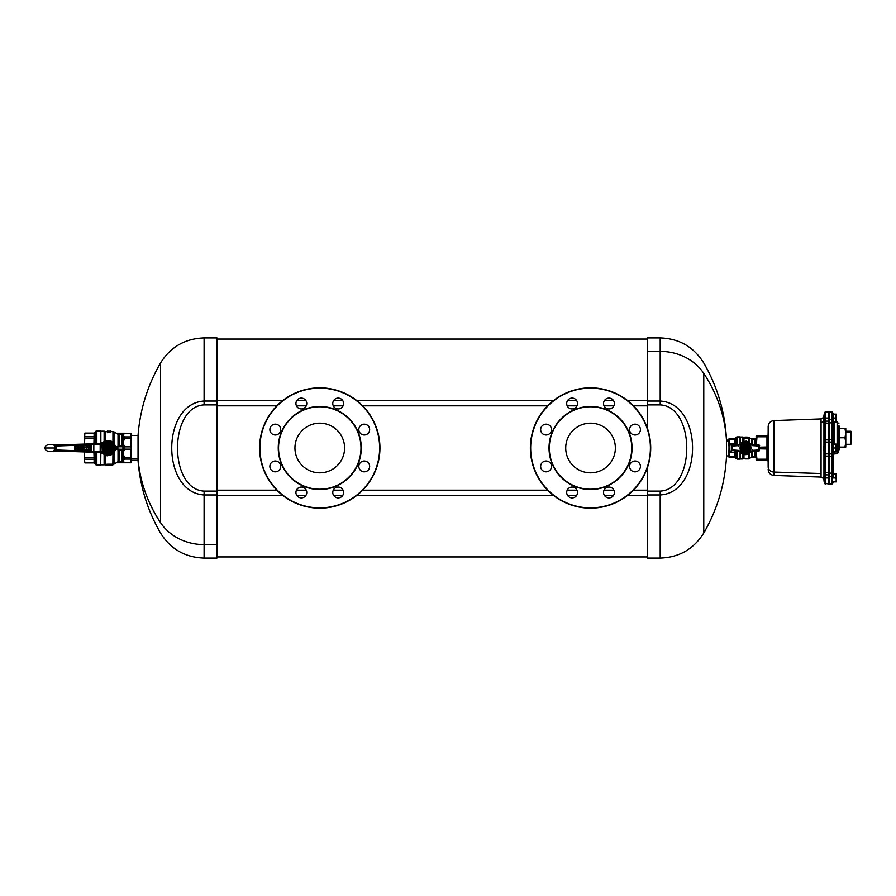 <?xml version="1.0" encoding="UTF-8"?>
<svg xmlns="http://www.w3.org/2000/svg" width="896" height="896" viewBox="0 0 896 896"><rect width="100%" height="100%" fill="white"/><g stroke="black" fill="none" stroke-linecap="round" stroke-linejoin="round"><path stroke-width="1.34" d="M745.125 451.304L747.354 451.226L748.362 449.658L747.578 451.013L748.362 449.658L748.126 445.939M749.134 448.302L748.362 449.658L749.134 448.302L748.362 446.342L749.134 447.698M747.578 444.987L748.362 446.342L745.494 444.696L747.578 444.987L743.837 445.133L742.627 446.342L743.624 444.774L742.627 446.342L742.627 449.658L741.843 447.698L742.627 446.342L741.843 448.302L745.494 451.304L743.411 451.013L742.627 449.658L743.926 451.304L747.141 450.867A3.304 3.304 0 0 1 742.627 446.342A3.304 3.304 0 0 1 745.494 444.696L743.926 444.696L745.494 444.696A3.304 3.304 0 0 1 748.362 446.342L747.051 444.696M747.051 451.304L745.494 451.304M746.57 449.87L746.39 449.568A1.803 1.803 0 0 1 744.408 449.445L746.57 449.445A1.803 1.803 0 0 1 746.39 449.568L746.57 449.87A2.162 2.162 0 0 0 747.365 446.914A2.162 2.162 0 0 0 744.408 446.13A2.162 2.162 0 0 0 743.613 449.086A2.162 2.162 0 0 0 746.57 449.87C743.434 450.027 742.706 448.773 744.408 446.13L744.408 446.13C747.555 445.973 748.272 447.227 746.57 449.87M744.408 446.555A1.803 1.803 0 0 1 746.57 446.555L744.408 446.555M741.843 447.698L741.843 448.302M748.362 446.342A3.304 3.304 0 0 1 747.141 450.867L747.354 451.226M745.494 447.093L745.494 448.907A0.907 0.907 0 0 0 746.39 448A0.907 0.907 0 0 0 745.494 447.093A0.907 0.907 0 0 0 744.587 448A0.907 0.907 0 0 0 745.494 448.907L745.494 447.093A0.907 0.907 0 0 1 746.39 448A0.907 0.907 0 0 1 745.494 448.907A0.907 0.907 0 0 1 744.587 448A0.907 0.907 0 0 1 745.494 447.093M746.234 449.366A1.557 1.557 0 0 0 746.234 446.634L744.744 446.634A1.557 1.557 0 0 0 744.744 449.366L746.446 449.445L744.744 449.366A1.557 1.557 0 0 1 744.744 446.634L746.234 446.634A1.557 1.557 0 0 1 746.234 449.366M729.075 457.083L728.93 450.106L728.93 452.939L729.075 451.013L731.752 451.013L729.075 451.013L728.93 443.061L728.93 445.894L729.075 444.987L731.752 444.987L729.075 444.987L728.93 438.917L728.93 440.082L728.93 438.917L734.798 438.917L729.075 438.917L734.798 439.443L734.798 443.71L729.075 443.71L734.798 443.71L734.798 444.987L734.832 439.051L729.075 439.443L728.93 457.083L734.798 457.083L728.93 457.083L734.798 457.083L729.075 456.557L734.798 456.557L734.798 452.29L729.075 452.29L734.798 452.29L734.798 451.013L735.672 452.816L735.739 457.654L735.672 450.946L735.672 452.816L734.798 452.29L734.798 456.557L735.672 456.994L734.798 457.083L735.672 457.766L734.798 456.557M737.061 458.909L735.739 458.45L735.739 451.315L735.739 458.45L734.675 457.083M735.672 439.006L735.672 445.054L735.672 438.234L734.832 439.051M735.739 444.685L735.739 437.55L735.739 444.685M736.31 458.069L735.739 457.654L736.31 458.069L736.31 451.36L736.31 458.069L737.061 458.08L736.31 458.069M736.31 444.64L736.31 437.102L736.31 444.64M734.798 443.71L735.672 443.184L734.798 443.71M729.075 439.443L728.93 443.061M729.142 439.051L734.798 438.917M746.01 438.122L745.069 438.301L746.01 438.144M745.024 437.73L747.23 437.942L745.024 437.73L744.789 438.301L746.01 438.659L747.23 438.301L745.024 437.73M744.789 438.301L747.23 438.301L744.789 438.301M748.821 453.723L748.821 458.528L748.821 453.723M748.698 458.528L749.571 458.326L749.571 453.208L749.571 458.326L750.904 457.666M744.285 458.45L745.763 458.427L743.971 458.528L743.971 454.44L743.669 458.606L743.669 454.362L743.165 458.898L743.165 454.194L742.862 458.976L742.862 454.07L742.862 458.976L740.197 458.976L740.197 452.099L740.197 458.976L737.061 459.099L737.061 451.405L737.061 459.099L740.074 459.099L740.074 452.021L740.074 459.099M740.074 436.901L740.074 443.979L740.074 436.901L737.061 436.901L737.061 444.595L737.061 436.901L740.197 437.024L740.197 443.901L740.197 437.024L742.862 437.024L742.862 441.93L742.862 437.024L743.165 441.806L743.165 437.102L743.669 441.638L743.669 437.394L743.971 441.56L743.971 437.472L744.822 437.472M749.571 442.792L749.571 437.674L749.571 442.792M752.438 438.883L755.037 439.118L754.634 438.312L755.35 439.544L754.634 438.312L755.037 444.674L754.914 438.827L751.688 438.984L754.611 439.197L754.611 444.64L754.914 438.827L752.438 439.197L748.821 437.472L748.821 442.277L748.821 437.472L747.23 437.472M747.23 437.114L744.822 437.114M746.558 437.45L744.822 437.203L747.23 437.349L744.822 437.842L744.822 437.203L746.514 437.618M748.798 458.808L745.763 458.494M744.957 458.45L748.63 458.427M748.63 458.494L744.957 458.886L748.698 458.886M748.798 458.528L745.338 458.886L748.63 458.886M744.341 454.63L746.648 454.518L744.341 454.63M755.037 456.882L755.037 451.326L755.037 456.882L754.611 451.36L754.611 456.803L752.438 456.803L755.037 456.882L754.634 457.688L755.037 456.882M754.634 457.688L755.35 456.456L754.634 457.688L750.848 457.688M755.35 456.456L755.35 451.304L755.35 456.456M755.35 444.696L755.35 439.544L755.35 444.696M756.134 440.149L755.35 440.149L756.134 440.149M755.35 455.851L756.134 455.851L755.35 455.851M752.438 439.197L752.438 444.483L752.438 439.197L751.688 438.984L752.438 439.197M752.438 451.517L751.99 457.206C750.624 457.778 750.624 457.778 751.99 457.206C750.568 457.8 750.568 457.8 751.99 457.206C750.568 457.8 750.568 457.8 751.99 457.206C750.568 457.8 750.568 457.8 751.99 457.206L752.438 451.517M744.341 441.482L746.346 441.078L744.341 441.482M750.915 438.346L751.99 438.794M751.688 438.984C750.266 438.054 750.266 438.054 751.688 438.984L751.688 444.36L751.688 438.984C750.142 437.976 750.142 437.976 751.688 438.984C750.142 437.976 750.142 437.976 751.688 438.984C750.142 437.976 750.142 437.976 751.688 438.984M751.688 451.64L751.688 457.016L752.438 456.803L751.688 457.016C750.266 457.946 750.266 457.946 751.688 457.016C750.266 457.946 750.266 457.946 751.688 457.016C750.266 457.946 750.266 457.946 751.688 457.016L751.688 451.64M745.763 458.83L748.63 458.83M751.688 457.016C750.142 458.024 750.142 458.024 751.688 457.016M746.01 438.01L747.23 438.301M744.285 458.528L745.125 458.427M740.387 448L740.096 448A5.398 5.398 0 0 0 745.494 453.398A5.398 5.398 0 0 0 750.893 448L750.59 448A5.096 5.096 0 0 1 745.494 453.096A5.096 5.096 0 0 1 740.387 448A5.096 5.096 0 0 0 745.494 453.096A5.096 5.096 0 0 0 750.59 448L750.467 448A4.973 4.973 0 0 1 745.494 452.973A4.973 4.973 0 0 1 740.522 448L740.824 448A4.67 4.67 0 0 0 745.494 452.67A4.67 4.67 0 0 0 750.165 448A4.67 4.67 0 0 0 745.494 443.33A4.67 4.67 0 0 0 740.824 448A4.67 4.67 0 0 1 745.494 443.33A4.67 4.67 0 0 1 750.165 448L750.467 448A4.973 4.973 0 0 0 745.494 443.027A4.973 4.973 0 0 0 740.522 448A4.973 4.973 0 0 0 745.494 452.973A4.973 4.973 0 0 0 750.467 448L750.165 448A4.67 4.67 0 0 1 745.494 452.67A4.67 4.67 0 0 1 740.824 448L740.522 448A4.973 4.973 0 0 1 745.494 443.027A4.973 4.973 0 0 1 750.467 448L750.59 448A5.096 5.096 0 0 0 745.494 442.904A5.096 5.096 0 0 0 740.387 448A5.096 5.096 0 0 1 745.494 442.904A5.096 5.096 0 0 1 750.59 448L750.893 448C751.229 454.966 739.76 454.966 740.096 448C739.76 441.034 751.229 441.034 750.893 448A5.398 5.398 0 0 0 745.494 442.602A5.398 5.398 0 0 0 740.096 448L740.387 448M750.355 443.52L752.371 444.483L759.069 444.954L759.629 445.547L758.677 445.458A0.605 0.605 38.3 0 1 759.237 446.051L759.237 449.949A0.605 0.605 141.7 0 1 758.677 450.542L759.069 451.046L752.371 451.517L750.355 452.48L752.674 450.968L759.069 451.046L752.674 450.968L750.355 452.48A6.619 6.619 0 0 1 744.498 454.541L744.498 454.541A6.619 6.619 0 0 1 740.622 452.48L740.622 452.48A6.619 6.619 0 0 0 750.355 452.48L750.534 452.077A6.485 6.485 0 0 1 740.443 452.077L738.315 450.968L732.301 450.542A0.605 0.605 -141.7 0 1 731.752 449.949L732.301 450.542L732.346 449.949L731.349 450.453L731.349 445.547L731.349 450.453L731.752 446.051L732.346 446.051L732.346 449.949L738.36 450.363L740.914 451.707A5.891 5.891 0 0 0 750.064 451.707L752.629 450.363L758.632 449.949L758.632 446.051L752.629 445.637L750.064 444.293A5.891 5.891 0 0 0 740.914 444.293L738.36 445.637L732.346 446.051L732.301 445.458L738.618 444.483L731.909 444.954L738.315 445.032L740.443 443.923A6.485 6.485 0 0 1 750.534 443.923L750.355 443.52A6.619 6.619 0 0 0 740.622 443.52L738.618 444.483L740.622 443.52A6.619 6.619 0 0 1 750.355 443.52L752.674 445.032L759.069 444.954L752.674 445.032L750.837 443.934M744.498 446.499L746.491 446.499L744.498 446.499M746.491 449.501L744.498 449.501L746.491 449.501M738.214 445.603L738.808 446.197L738.214 445.603M740.286 444.102L731.752 446.051A0.605 0.605 -38.3 0 1 732.301 445.458L732.346 446.051L738.36 445.637L740.914 444.293A5.891 5.891 0 0 1 750.064 444.293L750.534 443.923A6.485 6.485 0 0 0 740.443 443.923M752.517 445.021L750.534 443.923L750.064 444.293L752.629 445.637L752.674 445.032L752.629 445.637L759.237 446.051L758.677 445.458L758.632 446.051L758.677 445.458L752.674 445.032M758.677 450.542L759.237 446.051L758.632 446.051L758.632 449.949L752.629 450.363L752.674 450.968L758.677 450.542M750.702 451.898L752.629 450.363L750.064 451.707A5.891 5.891 0 0 1 740.914 451.707L740.443 452.077A6.485 6.485 0 0 0 750.534 452.077M739.715 451.808L738.618 451.517L739.715 451.808M738.461 450.979L740.443 452.077L740.914 451.707L738.36 450.363L738.315 450.968L738.36 450.363L732.346 449.949L732.301 450.542L738.315 450.968M739.704 444.192L740.622 443.52M731.349 445.547L731.909 444.954L731.349 445.547M751.274 451.808L750.355 452.48M752.17 449.803L752.774 450.397M732.346 449.949L732.346 446.051L731.752 446.051L731.752 449.949L732.346 449.949M106.691 455.414L106.389 455.347A7.526 7.526 0 0 1 102.894 453.544L103.51 452.883L102.301 452.054L101.909 443.128L93.139 443.8A0.907 0.638 88 0 1 93.822 444.707L93.139 443.8A0.907 0.638 88 0 1 93.15 443.8L91.65 443.856L91.65 452.144L93.139 452.2L93.822 451.293L55.698 449.971L53.738 450.957L55.451 448L44.8 448L56.448 448L55.698 449.971L91.694 451.237L91.694 444.763L55.698 446.029L56.448 448L54.51 445.166L55.698 446.029L54.891 446.69L55.698 446.029L93.822 444.707L93.822 451.293L100.184 451.517L100.184 444.483L93.822 444.707L102.301 443.946L102.301 452.054L103.51 452.883A6.619 6.619 0 0 0 114.598 448A6.619 6.619 0 0 0 103.51 443.117L102.301 443.946L103.51 443.117L102.894 442.456L101.909 443.128L102.301 443.946L101.909 443.128L101.069 443.442L101.517 444.315L100.24 443.554L100.744 444.45L100.24 443.554L100.744 444.45L100.24 443.554L102.894 442.456L103.51 443.117A6.619 6.619 0 0 1 114.598 448L115.506 448A7.526 7.526 0 0 1 102.894 453.544A7.526 7.526 0 0 0 106.389 455.347L106.691 455.414A7.526 7.526 0 0 0 111.014 441.112A7.526 7.526 0 0 0 102.894 442.456A7.526 7.526 0 0 1 115.506 448L114.598 448A6.619 6.619 0 0 1 103.51 452.883L102.894 453.544A7.526 7.526 0 0 0 115.506 448M89.925 450.498L75.488 450.498L74.794 449.803L74.794 446.197L75.488 445.502L89.925 445.502L90.619 446.197L90.619 449.803L89.925 450.498L90.619 449.803L89.925 445.682L74.984 446.197L75.488 450.318L90.44 449.803L89.925 450.408L75.488 450.408L89.925 450.408L90.53 449.803L89.925 445.592L75.488 445.592L89.925 445.592L90.53 446.197L89.925 450.408L74.883 449.803L74.883 446.197L75.488 450.408L89.925 450.498L75.488 450.408L74.883 449.803L75.488 445.592L74.883 446.197L75.488 450.498L89.925 450.498M93.162 452.2L99.512 452.424L100.744 451.55L100.24 452.446L102.894 453.544L101.909 452.872L102.301 452.054L101.909 452.872L101.069 452.558L101.517 451.685L100.24 452.446L100.744 451.55L100.24 452.446L101.517 451.685L93.822 451.293L93.15 452.2L91.65 452.144L91.694 451.237L93.822 451.293L93.822 444.707L91.694 444.763L91.65 443.856L91.347 444.774L91.314 443.878L53.894 445.032L55.306 447.317L56.246 446.947L55.451 448L53.894 445.032M90.227 450.554L90.227 449.658L90.227 450.554M90.227 446.342L90.227 445.446L90.227 446.342M55.283 445.76L54.533 446.499L55.283 445.76M113.322 448C113.658 454.899 102.301 454.899 102.637 448C102.301 441.101 113.658 441.101 113.322 448A5.342 5.342 0 0 0 107.979 442.658A5.342 5.342 0 0 0 102.637 448L102.939 448A5.04 5.04 0 0 0 107.979 453.04A5.04 5.04 0 0 0 113.019 448A5.029 5.029 0 0 1 107.979 453.029A5.029 5.029 0 0 1 102.95 448L102.95 448A5.029 5.029 0 0 1 107.979 442.971A5.029 5.029 0 0 1 113.008 448L113.019 448A5.04 5.04 0 0 0 107.979 442.96A5.04 5.04 0 0 0 102.939 448L103.074 448C106.344 454.328 109.614 454.328 112.885 448C109.614 441.672 106.344 441.672 103.074 448A4.906 4.906 0 0 1 107.979 443.094A4.906 4.906 0 0 1 112.885 448L113.008 448A5.029 5.029 0 0 0 107.979 442.971A5.029 5.029 0 0 0 102.95 448A5.029 5.029 0 0 0 107.979 453.029A5.029 5.029 0 0 0 113.008 448L112.885 448A4.906 4.906 0 0 1 107.979 452.906A4.906 4.906 0 0 1 103.074 448L102.95 448A5.04 5.04 0 0 1 107.979 442.96A5.04 5.04 0 0 1 113.019 448L113.019 448A5.04 5.04 0 0 1 107.979 453.04A5.04 5.04 0 0 1 102.939 448L102.637 448A5.342 5.342 0 0 0 107.979 453.342A5.342 5.342 0 0 0 113.322 448M106.478 446.197L109.48 446.197M109.48 449.803L106.478 449.803M100.251 443.554L99.512 443.576A0.907 0.638 -92 0 0 99.501 443.576L100.184 444.483A0.907 0.638 -92 0 0 99.512 443.576L93.162 443.8M100.162 452.413L99.758 451.808M102.301 452.054L101.528 451.696L102.301 452.054L101.909 452.872L102.894 453.544M89.925 445.682L75.488 445.592L89.925 445.682M74.883 446.197L75.488 445.592L74.794 446.197L74.794 449.803L74.883 446.197M102.301 443.946L100.184 444.483L100.184 451.517L99.501 452.424L100.24 452.446L93.15 452.2M54.555 445.178L53.928 445.043L54.555 445.178M90.619 449.803L90.53 446.197L90.619 449.803M89.925 445.502L90.619 446.197L89.925 445.502L75.488 445.592L89.925 445.502M54.522 445.166L93.15 443.8M53.738 450.957L91.65 452.144L91.347 451.226L91.314 452.122L54.51 450.834L55.698 449.971L54.891 449.31L53.894 450.968L54.533 449.501L55.283 450.24L54.309 449.714M53.894 450.968L54.522 450.834M56.448 448L55.451 448L54.891 449.31L55.698 449.971L56.448 448M104.362 446.454L105.627 444.259A4.424 4.424 0 0 1 105.918 444.091L110.04 444.091A4.424 4.424 0 0 1 110.186 444.17L109.906 444.662A3.853 3.853 0 0 1 111.317 449.926A3.853 3.853 0 0 1 106.053 451.338L105.773 451.83A4.424 4.424 0 0 0 105.918 451.909L110.04 451.909A4.424 4.424 0 0 0 110.331 451.741L112.403 448.168A4.424 4.424 0 0 0 112.403 447.832L110.331 444.259A4.424 4.424 0 0 0 110.186 444.17A4.424 4.424 0 0 1 110.331 444.259L112.403 447.832A4.424 4.424 0 0 1 112.403 448.168L110.331 451.741L112.403 448.168M110.331 451.741A4.424 4.424 0 0 1 110.04 451.909L105.918 451.909A4.424 4.424 0 0 1 105.773 451.83L103.555 448.168A4.424 4.424 0 0 1 103.555 447.832A4.424 4.424 0 0 0 103.555 448.168L105.918 451.909M112.336 447.731L111.574 446.41M105.627 451.741A4.424 4.424 0 0 0 105.773 451.83L106.053 451.338A3.853 3.853 0 0 1 104.642 446.074A3.853 3.853 0 0 1 109.906 444.662L110.186 444.17A4.424 4.424 0 0 0 110.04 444.091L105.918 444.091A4.424 4.424 0 0 0 105.627 444.259L104.451 446.298M103.622 448.269L104.384 449.59M106.803 450.027A2.352 2.352 0 0 1 106.411 449.747L109.547 449.747A2.352 2.352 0 0 1 106.803 450.027L106.803 450.027M106.411 446.253A2.352 2.352 0 0 1 109.155 445.973L109.424 445.502A2.89 2.89 0 0 0 105.482 446.555A2.89 2.89 0 0 0 106.534 450.498A2.89 2.89 0 0 0 110.477 449.445A2.89 2.89 0 0 0 109.424 445.502L109.155 445.973A2.352 2.352 0 0 1 109.547 446.253L106.411 446.253M105.627 444.259L103.555 447.832M109.906 444.662A3.853 3.853 0 0 0 104.642 446.074A3.853 3.853 0 0 0 106.053 451.338A3.853 3.853 0 0 0 111.317 449.926A3.853 3.853 0 0 0 109.906 444.662M109.424 445.502A2.89 2.89 0 0 1 110.477 449.445A2.89 2.89 0 0 1 106.534 450.498A2.89 2.89 0 0 1 105.482 446.555A2.89 2.89 0 0 1 109.424 445.502M107.218 464.99L112.851 464.99L112.851 464.397L112.851 464.99L107.52 464.99M112.952 453.645L112.952 464.397A2.106 2.106 0 0 0 114.005 464.117A2.106 2.106 0 0 1 112.952 464.397L112.661 464.397M112.851 464.99L112.549 464.341M105.448 465.002L112.851 464.856L105.448 464.99L105.448 464.397L105.448 465.002L107.61 464.811L107.61 464.206L112.549 464.206L107.61 464.206L107.61 464.811L112.549 464.811L112.549 464.206L112.851 464.856L105.448 464.856M112.952 431.603A2.106 2.106 0 0 1 114.005 431.883L116.133 433.115L114.005 431.883L114.005 443.498L114.005 431.883A2.106 2.106 0 0 0 112.952 431.603L112.952 442.355L112.952 431.603L110.925 431.603L112.952 431.603M105.448 464.397L107.61 464.206L105.336 464.397L105.336 455.045L105.336 464.397A0.907 0.907 0 0 0 104.888 464.52L104.574 454.709L104.574 464.699A0.907 0.907 0 0 1 104.126 464.822L104.126 454.462L104.126 464.822L100.856 464.822L104.126 464.822A0.907 0.907 0 0 0 104.574 464.699L104.888 464.52A0.907 0.907 0 0 1 105.336 464.397L105.448 464.397M110.925 431.01L107.318 431.458L110.925 431.01M114.005 464.117L114.005 452.502L114.005 464.117L116.133 462.885L114.005 464.117M117.757 461.832L116.133 462.885L119.078 461.362L121.699 461.922L118.485 462.022L121.699 461.362L119.078 461.362L119.078 449.96L119.078 461.362L118.026 461.664L118.026 449.904L118.026 461.664L119.078 461.362L117.544 461.966M118.026 434.336L116.133 433.115L119.078 434.638L118.026 434.336L118.026 446.096L118.026 434.336L119.078 434.638L119.078 446.04L119.078 434.638L121.699 434.638L118.026 434.336M124.802 433.294L116.581 433.238L124.835 433.238L122.595 434.683L122.595 436.173L123.502 435.848L122.595 436.173L123.794 437.427L122.595 436.173L122.595 440.989L123.794 437.427L124.69 436.912L123.502 435.848L124.69 436.912L131.107 436.912L124.69 436.912L124.69 438.536L131.107 438.536L124.69 438.536L123.502 441.101L123.502 444.282L124.69 446.846L131.107 446.846L131.163 433.238L131.432 449.926L131.432 446.074L131.275 449.142L131.107 446.846L124.69 446.846L124.835 448L122.147 446.779L118.485 446.79L116.581 448.011L118.485 449.21L122.147 449.221L124.835 448L124.69 449.154L131.107 449.154L131.107 457.464L124.69 457.464L131.107 457.464L131.107 459.088L124.69 459.088L131.107 459.088L131.107 462.538L131.107 449.154L124.69 449.154L123.502 451.718L123.502 454.899L122.595 455.011L123.939 458.27L122.595 459.827L123.939 458.27L122.595 455.011L122.595 461.317L124.835 462.762L123.502 461.474L123.502 460.152L123.502 461.474L124.835 462.762L131.096 462.762L124.69 462.538L121.699 461.362L121.699 449.96L118.026 449.904C115.483 448.638 115.483 447.362 118.026 446.096L121.699 446.04L121.699 434.638L123.502 434.526L124.802 433.294L123.502 434.526L123.502 435.848L123.502 434.526L124.835 433.238L122.718 433.787L124.499 433.306M105.336 440.955L105.336 431.603A0.907 0.907 0 0 1 104.888 431.48L104.888 441.146L104.574 431.301A0.907 0.907 0 0 0 104.126 431.178L100.856 431.178L100.856 443.486L100.856 431.178L104.126 431.178L104.126 441.538L104.126 431.178A0.907 0.907 0 0 1 104.574 431.301L104.574 441.291L104.888 431.48A0.907 0.907 0 0 0 105.336 431.603L105.336 440.955M107.934 432.074L107.318 432.678L107.934 432.678L107.318 431.458L109.648 431.805L107.318 431.122L107.934 432.074M110.219 431.816L110.925 431.704L110.264 432.622L107.934 431.637L110.544 431.973L110.925 431.155L110.118 431.827M109.861 431.178L108.013 431.166M107.979 431.144L109.603 431.805L110.286 431.122M122.774 433.765L131.096 433.238L124.69 433.462L131.107 433.462L131.107 436.912L131.107 433.462M116.67 462.728L118.485 462.022L116.581 462.762L124.835 462.762L122.595 461.317L123.178 461.978L122.595 459.827L123.502 460.152L124.69 459.088L123.502 460.152L122.595 459.827L122.595 455.011L123.502 454.899L124.835 458.438L123.502 454.899L123.502 451.718L124.835 448L124.69 449.154L122.595 449.926L122.595 451.416L123.178 449.714L122.595 451.416L123.502 451.718L122.595 451.416L122.595 455.011L122.595 449.926L124.219 448.851L122.718 449.086L123.178 449.714L122.147 449.221L122.595 449.926L122.147 449.221L121.699 449.96L122.595 449.926L121.699 449.96L121.699 449.254L119.078 449.254L119.078 449.96L121.699 449.96L121.699 461.922L124.219 462.56L122.595 461.619L122.718 462.213L119.078 461.922L121.699 461.922M131.432 433.709L124.835 433.238L123.502 434.526L123.502 435.848L123.502 434.526L121.699 434.638L121.699 446.04L119.078 446.04L119.078 446.746L122.595 446.074L122.718 446.914L123.178 446.286L121.699 446.04L121.699 446.746L122.595 446.074L122.595 440.989L122.595 444.584L123.502 444.282L122.595 444.584L123.178 446.286L122.595 444.584L122.595 446.074L124.69 446.846L124.835 448L123.502 444.282L123.502 441.101L122.595 440.989L123.502 441.101L124.69 438.536L123.794 438.166L122.595 440.989L122.64 436.24M109.413 440.586L106.534 440.642M106.534 455.358L109.435 455.381L106.534 455.381M100.856 452.514L100.71 464.89A0.605 0.605 0 0 1 100.654 464.968A0.605 0.605 0 0 0 100.71 464.89L100.856 452.514M131.163 462.762L131.432 462.157L131.163 462.762L124.219 462.56M131.275 457.464L131.432 462.291L131.275 457.464M100.71 431.11A0.605 0.605 0 0 0 100.654 431.032L100.654 443.52L100.654 431.032A0.605 0.605 0 0 1 100.71 431.11L100.71 443.509L100.71 431.11M100.654 452.48L100.654 464.968L96.835 464.968L96.835 452.323L96.835 464.968L100.654 464.968L100.654 452.48M96.835 431.032L100.654 431.032L96.835 431.032L96.835 443.677L96.835 431.032M131.432 435.064L131.432 434.381M131.432 440.664L131.432 444.752L131.432 440.664M131.432 451.248L131.432 455.336L131.432 451.248M131.432 459.928L131.432 460.936L131.432 459.928M131.432 449.926L131.432 456.658L131.432 449.926M109.413 455.414L107.005 455.806L109.424 455.358M131.275 438.536L131.275 446.858L131.275 438.536M109.424 440.642L106.523 440.619M123.894 437.55L124.69 436.912L123.794 437.427L124.835 437.562L123.894 437.55M123.939 437.73L124.69 438.536L124.835 437.562L123.939 437.73M123.794 457.834L124.69 457.464L123.794 457.834M123.894 458.058L124.802 457.968L123.894 458.058M123.939 458.27L124.835 458.438L123.939 458.27M123.794 458.573L124.69 459.088L123.794 458.573M123.502 461.474L123.502 460.152M122.595 436.173L123.178 434.022M123.502 434.526L123.502 435.848M124.219 447.149L123.178 446.286L122.718 446.914L124.835 448L124.219 447.149M123.973 448.627L124.835 448L123.973 448.627M122.147 462L123.178 461.978M124.835 433.238L123.973 433.384M122.595 434.381L121.699 434.638L122.595 434.381M121.699 461.362L122.528 461.059M119.078 434.078L118.485 433.978M119.078 446.04L118.026 446.096L118.485 446.79L119.056 446.04M118.485 462.022L119.078 461.922L118.485 462.022M118.026 449.904L119.078 449.96L119.078 449.254L118.026 449.904L118.485 449.21L116.581 448.011L118.485 446.79L118.026 446.096C115.696 447.362 115.696 448.627 118.026 449.904M118.026 461.664L119.078 461.362M107.318 431.603L105.336 431.603L107.318 431.603M112.851 464.397L112.952 452.525M107.979 447.093L107.979 448.907A0.907 0.907 0 0 0 108.886 448A0.907 0.907 0 0 0 107.979 447.093A0.907 0.907 0 0 1 108.886 448A0.907 0.907 0 0 1 107.979 448.907A0.907 0.907 0 0 1 107.072 448A0.907 0.907 0 0 1 107.979 447.093A0.907 0.907 0 0 0 107.072 448A0.907 0.907 0 0 0 107.979 448.907L107.979 447.093M110.006 449.747L106.613 449.669A2.162 2.162 0 0 1 106.613 446.331L109.346 446.331A2.162 2.162 0 0 1 109.346 449.669L110.006 449.747M109.346 446.331L106.613 446.331A2.162 2.162 0 0 0 106.613 449.669L109.346 449.669A2.162 2.162 0 0 0 109.346 446.331M94.091 433.339L95.032 432.432L94.091 433.339L84.851 433.104L84.504 433.955L84.739 433.339L94.091 433.339L84.851 433.104L94.158 433.104L94.091 438.446L84.739 438.446L84.504 444.114L84.504 436.195L84.739 438.446L94.091 438.446L94.091 436.811L84.739 436.811L94.091 436.811L94.091 433.339L95.211 431.738L94.786 442.019M94.091 457.554L94.091 459.189L84.739 459.189L84.504 459.805L84.851 462.896L94.091 462.661L84.504 462.291L84.504 456.053L84.739 459.189L94.091 459.189L94.091 457.554L84.739 457.554L94.091 457.554L93.923 452.222L95.211 464.262L94.091 462.661L94.091 459.189L94.965 459.838L94.965 457.755L94.091 457.554L94.091 462.661L95.032 463.568L94.091 462.661M94.102 459.144L94.965 459.838M84.504 451.886L84.504 459.805L84.504 451.886M94.965 438.245L94.091 438.446L94.091 436.811L93.923 443.778L94.091 438.446L94.965 438.245L94.965 436.162L94.091 436.811L94.965 436.162M84.504 433.955L84.504 439.947L84.851 433.104M94.786 453.981L94.965 457.755M95.211 464.262L95.211 452.267L95.211 464.262A0.605 0.605 0 0 0 95.771 464.71L96.835 464.755L95.771 464.71L95.771 452.29L95.771 464.71A0.605 0.605 0 0 1 95.211 464.262M95.211 443.733L95.211 431.738L95.211 443.733M95.771 431.29L96.835 431.245L95.771 431.29L95.771 443.71L95.771 431.29A0.605 0.605 0 0 0 95.211 431.738A0.605 0.605 0 0 1 95.771 431.29M95.021 437.45L94.987 438.01M84.504 439.947L84.504 436.195L84.504 439.947M84.504 459.805L84.504 456.053L84.504 459.805M86.733 447.373L87.08 446.499L86.957 447.294A12.085 12.085 0 0 0 86.957 448.706L86.733 447.373M87.08 449.501L86.733 448.627L87.08 449.501M88.122 449.501L88.614 448.75L88.122 449.501M89.398 449.366L88.928 448.795L89.398 449.366M88.099 447.25L87.998 446.499L88.099 447.25M88.76 447.25L88.659 446.499L88.76 447.25M89.555 447.104L88.984 446.634L89.555 447.104M83.821 447.16L83.373 448.426L84.616 448.84L85.064 447.574L83.821 447.16M83.653 447.798L84.56 447.474L84.75 448.325L83.653 447.798M80.315 447.093L80.707 448.907L80.315 447.093M78.445 447.16L77.997 448.426L79.24 448.84L79.688 447.574L78.445 447.16M78.277 447.798L79.184 447.474L79.374 448.325L78.277 447.798M77.358 448.907L77.358 447.093L76.989 448.235L75.79 447.093L75.79 448.907L76.16 447.765L77.358 448.907M76.149 447.093L76.989 448.235L76.149 447.093M82.768 447.093L82.768 448.907L82.768 447.093L82.398 447.787L81.178 447.093L81.491 448.806L82.768 448.907L82.768 447.093M81.939 448.045L82.454 448.65L81.603 448.515L81.939 448.045M602.437 426.216A24.819 24.819 0 0 1 612.326 459.894A24.819 24.819 0 0 1 578.637 469.784A24.819 24.819 0 0 1 568.758 436.106A24.819 24.819 0 0 1 602.437 426.216A24.819 24.819 0 0 0 568.758 436.106A24.819 24.819 0 0 0 578.637 469.784A24.819 24.819 0 0 0 612.326 459.894A24.819 24.819 0 0 0 578.637 426.216A24.819 24.819 0 0 0 568.758 459.894A24.819 24.819 0 0 0 602.437 469.784A24.819 24.819 0 0 1 578.637 469.784M571.547 497.862A5.421 5.421 0 0 1 566.731 491.904A5.421 5.421 0 0 1 572.69 487.088A5.421 5.421 0 0 1 577.506 493.046A5.421 5.421 0 0 1 571.547 497.862A5.421 5.421 0 0 0 577.506 493.046A5.421 5.421 0 0 0 572.69 487.088A5.421 5.421 0 0 0 566.731 491.904A5.421 5.421 0 0 0 571.547 497.862M571.547 398.138A5.421 5.421 0 0 1 577.506 402.954A5.421 5.421 0 0 1 572.69 408.912A5.421 5.421 0 0 1 566.731 404.096A5.421 5.421 0 0 1 571.547 398.138A5.421 5.421 0 0 0 566.731 404.096A5.421 5.421 0 0 0 572.69 408.912A5.421 5.421 0 0 0 577.506 402.954A5.421 5.421 0 0 0 571.547 398.138M609.538 398.138A5.421 5.421 0 0 1 614.342 404.096A5.421 5.421 0 0 1 608.384 408.912A5.421 5.421 0 0 1 603.579 402.954A5.421 5.421 0 0 1 609.538 398.138A5.421 5.421 0 0 0 603.579 402.954A5.421 5.421 0 0 0 608.384 408.912A5.421 5.421 0 0 0 614.342 404.096A5.421 5.421 0 0 0 609.538 398.138M609.538 497.862A5.421 5.421 0 0 1 603.579 493.046A5.421 5.421 0 0 1 608.384 487.088A5.421 5.421 0 0 1 614.342 491.904A5.421 5.421 0 0 1 609.538 497.862A5.421 5.421 0 0 0 614.342 491.904A5.421 5.421 0 0 0 608.384 487.088A5.421 5.421 0 0 0 603.579 493.046A5.421 5.421 0 0 0 609.538 497.862M544.656 471.643A5.421 5.421 0 0 1 540.837 465.002A5.421 5.421 0 0 1 547.478 461.194A5.421 5.421 0 0 1 551.298 467.835A5.421 5.421 0 0 1 544.656 471.643A5.421 5.421 0 0 0 551.298 467.835A5.421 5.421 0 0 0 547.478 461.194A5.421 5.421 0 0 0 540.837 465.002A5.421 5.421 0 0 0 544.656 471.643M544.656 424.357A5.421 5.421 0 0 1 551.298 428.165A5.421 5.421 0 0 1 547.478 434.806A5.421 5.421 0 0 1 540.837 430.998A5.421 5.421 0 0 1 544.656 424.357A5.421 5.421 0 0 0 540.837 430.998A5.421 5.421 0 0 0 547.478 434.806A5.421 5.421 0 0 0 551.298 428.165A5.421 5.421 0 0 0 544.656 424.357M636.429 424.357A5.421 5.421 0 0 1 640.237 430.998A5.421 5.421 0 0 1 633.595 434.806A5.421 5.421 0 0 1 629.787 428.165A5.421 5.421 0 0 1 636.429 424.357A5.421 5.421 0 0 0 629.787 428.165A5.421 5.421 0 0 0 633.595 434.806A5.421 5.421 0 0 0 640.237 430.998A5.421 5.421 0 0 0 636.429 424.357M636.429 471.643A5.421 5.421 0 0 1 629.787 467.835A5.421 5.421 0 0 1 633.595 461.194A5.421 5.421 0 0 1 640.237 465.002A5.421 5.421 0 0 1 636.429 471.643A5.421 5.421 0 0 0 640.237 465.002A5.421 5.421 0 0 0 633.595 461.194A5.421 5.421 0 0 0 629.787 467.835A5.421 5.421 0 0 0 636.429 471.643M626.707 467.757A41.216 41.216 0 0 1 570.774 484.176A41.216 41.216 0 0 1 554.366 428.243A41.216 41.216 0 0 1 610.299 411.824A41.216 41.216 0 0 1 626.707 467.757L626.976 467.902A41.518 41.518 0 0 0 610.445 411.566A41.518 41.518 0 0 0 554.109 428.098A41.518 41.518 0 0 0 570.629 484.434A41.518 41.518 0 0 0 626.976 467.902A41.518 41.518 0 0 1 570.629 484.434A41.518 41.518 0 0 1 554.109 428.098L554.366 428.243A41.216 41.216 0 0 0 570.774 484.176A41.216 41.216 0 0 0 626.707 467.757A41.216 41.216 0 0 0 610.299 411.824A41.216 41.216 0 0 0 554.366 428.243L554.109 428.098A41.518 41.518 0 0 1 610.445 411.566A41.518 41.518 0 0 1 626.976 467.902L626.707 467.757M590.542 507.875A59.875 59.875 0 0 1 530.667 448A59.875 59.875 0 0 1 590.542 388.125A59.875 59.875 0 0 1 650.406 448A59.875 59.875 0 0 1 590.542 507.875L590.542 508.166A60.166 60.166 0 0 1 530.365 448A60.166 60.166 0 0 1 590.542 387.834L590.542 388.125A59.875 59.875 0 0 0 530.667 448A59.875 59.875 0 0 0 590.542 507.875A59.875 59.875 0 0 0 650.406 448A59.875 59.875 0 0 0 590.542 388.125L590.542 387.834A60.166 60.166 0 0 1 650.709 448A60.166 60.166 0 0 1 590.542 508.166L590.542 507.875M590.542 387.834A60.166 60.166 0 0 0 530.365 448A60.166 60.166 0 0 0 590.542 508.166A60.166 60.166 0 0 0 650.709 448A60.166 60.166 0 0 0 590.542 387.834M331.666 426.216A24.819 24.819 0 0 1 341.555 459.894A24.819 24.819 0 0 1 307.866 469.784A24.819 24.819 0 0 1 297.987 436.106A24.819 24.819 0 0 1 331.666 426.216A24.819 24.819 0 0 0 297.987 436.106A24.819 24.819 0 0 0 307.866 469.784A24.819 24.819 0 0 0 341.555 459.894A24.819 24.819 0 0 0 307.866 426.216A24.819 24.819 0 0 0 297.987 459.894A24.819 24.819 0 0 0 331.666 469.784A24.819 24.819 0 0 1 307.866 469.784M300.776 497.862A5.421 5.421 0 0 1 295.96 491.904A5.421 5.421 0 0 1 301.918 487.088A5.421 5.421 0 0 1 306.734 493.046A5.421 5.421 0 0 1 300.776 497.862A5.421 5.421 0 0 0 306.734 493.046A5.421 5.421 0 0 0 301.918 487.088A5.421 5.421 0 0 0 295.96 491.904A5.421 5.421 0 0 0 300.776 497.862M300.776 398.138A5.421 5.421 0 0 1 306.734 402.954A5.421 5.421 0 0 1 301.918 408.912A5.421 5.421 0 0 1 295.96 404.096A5.421 5.421 0 0 1 300.776 398.138A5.421 5.421 0 0 0 295.96 404.096A5.421 5.421 0 0 0 301.918 408.912A5.421 5.421 0 0 0 306.734 402.954A5.421 5.421 0 0 0 300.776 398.138M338.766 398.138A5.421 5.421 0 0 1 343.571 404.096A5.421 5.421 0 0 1 337.613 408.912A5.421 5.421 0 0 1 332.808 402.954A5.421 5.421 0 0 1 338.766 398.138A5.421 5.421 0 0 0 332.808 402.954A5.421 5.421 0 0 0 337.613 408.912A5.421 5.421 0 0 0 343.571 404.096A5.421 5.421 0 0 0 338.766 398.138M338.766 497.862A5.421 5.421 0 0 1 332.808 493.046A5.421 5.421 0 0 1 337.613 487.088A5.421 5.421 0 0 1 343.571 491.904A5.421 5.421 0 0 1 338.766 497.862A5.421 5.421 0 0 0 343.571 491.904A5.421 5.421 0 0 0 337.613 487.088A5.421 5.421 0 0 0 332.808 493.046A5.421 5.421 0 0 0 338.766 497.862M273.885 471.643A5.421 5.421 0 0 1 270.066 465.002A5.421 5.421 0 0 1 276.707 461.194A5.421 5.421 0 0 1 280.526 467.835A5.421 5.421 0 0 1 273.885 471.643A5.421 5.421 0 0 0 280.526 467.835A5.421 5.421 0 0 0 276.707 461.194A5.421 5.421 0 0 0 270.066 465.002A5.421 5.421 0 0 0 273.885 471.643M273.885 424.357A5.421 5.421 0 0 1 280.526 428.165A5.421 5.421 0 0 1 276.707 434.806A5.421 5.421 0 0 1 270.066 430.998A5.421 5.421 0 0 1 273.885 424.357A5.421 5.421 0 0 0 270.066 430.998A5.421 5.421 0 0 0 276.707 434.806A5.421 5.421 0 0 0 280.526 428.165A5.421 5.421 0 0 0 273.885 424.357M365.658 424.357A5.421 5.421 0 0 1 369.466 430.998A5.421 5.421 0 0 1 362.824 434.806A5.421 5.421 0 0 1 359.016 428.165A5.421 5.421 0 0 1 365.658 424.357A5.421 5.421 0 0 0 359.016 428.165A5.421 5.421 0 0 0 362.824 434.806A5.421 5.421 0 0 0 369.466 430.998A5.421 5.421 0 0 0 365.658 424.357M365.658 471.643A5.421 5.421 0 0 1 359.016 467.835A5.421 5.421 0 0 1 362.824 461.194A5.421 5.421 0 0 1 369.466 465.002A5.421 5.421 0 0 1 365.658 471.643A5.421 5.421 0 0 0 369.466 465.002A5.421 5.421 0 0 0 362.824 461.194A5.421 5.421 0 0 0 359.016 467.835A5.421 5.421 0 0 0 365.658 471.643M355.936 467.757A41.216 41.216 0 0 1 300.014 484.176A41.216 41.216 0 0 1 283.595 428.243A41.216 41.216 0 0 1 339.528 411.824A41.216 41.216 0 0 1 355.936 467.757L356.205 467.902A41.518 41.518 0 0 0 339.674 411.566A41.518 41.518 0 0 0 283.338 428.098A41.518 41.518 0 0 0 299.869 484.434A41.518 41.518 0 0 0 356.205 467.902A41.518 41.518 0 0 1 299.869 484.434A41.518 41.518 0 0 1 283.338 428.098L283.595 428.243A41.216 41.216 0 0 0 300.014 484.176A41.216 41.216 0 0 0 355.936 467.757A41.216 41.216 0 0 0 339.528 411.824A41.216 41.216 0 0 0 283.595 428.243L283.338 428.098A41.518 41.518 0 0 1 339.674 411.566A41.518 41.518 0 0 1 356.205 467.902L355.936 467.757M319.771 507.875A59.875 59.875 0 0 1 259.896 448A59.875 59.875 0 0 1 319.771 388.125A59.875 59.875 0 0 1 379.635 448A59.875 59.875 0 0 1 319.771 507.875L319.771 508.166A60.166 60.166 0 0 1 259.594 448A60.166 60.166 0 0 1 319.771 387.834L319.771 388.125A59.875 59.875 0 0 0 259.896 448A59.875 59.875 0 0 0 319.771 507.875A59.875 59.875 0 0 0 379.635 448A59.875 59.875 0 0 0 319.771 388.125L319.771 387.834A60.166 60.166 0 0 1 379.938 448A60.166 60.166 0 0 1 319.771 508.166L319.771 507.875M319.771 387.834A60.166 60.166 0 0 0 259.594 448A60.166 60.166 0 0 0 319.771 508.166A60.166 60.166 0 0 0 379.938 448A60.166 60.166 0 0 0 319.771 387.834M602.437 469.784A24.819 24.819 0 0 0 612.326 436.106A24.819 24.819 0 0 0 578.637 426.216M331.666 469.784A24.819 24.819 0 0 0 341.555 436.106A24.819 24.819 0 0 0 307.866 426.216M131.432 435.422L138.051 435.422C140.056 409.584 147.549 385.437 160.518 362.992L160.518 522.603A169.075 148.378 180 0 1 138.051 459.032L138.051 460.578L138.051 459.032L131.432 459.032L138.051 459.032L138.051 435.422L138.051 459.032A169.075 148.378 0 0 0 160.518 522.603L160.518 362.992C170.587 346.898 185.125 338.542 204.098 337.915L204.098 401.038L204.098 337.915L216.966 337.915L216.966 544.611L216.966 339.058L647.326 339.058L647.326 401.038L660.195 401.038L647.326 401.038L647.326 404.891L660.195 404.891L647.326 404.891L647.326 428.098L647.326 351.389L660.195 351.389A50.422 44.251 0 0 1 703.774 373.397A169.075 148.378 0 0 1 726.522 441.056L726.522 440.093L726.522 441.056L728.93 441.056L726.522 441.056L726.522 455.907L726.522 441.056A169.075 148.378 180 0 0 703.774 373.397L703.774 522.603M216.966 495.41L282.722 495.41L216.966 495.41M296.8 495.41L305.894 495.41L296.8 495.41M333.637 495.41L342.742 495.41L333.637 495.41M356.821 495.41L553.482 495.41L356.821 495.41M567.571 495.41L576.666 495.41L567.571 495.41M604.408 495.41L613.514 495.41L604.408 495.41M627.592 495.41L647.326 495.41L627.592 495.41M216.966 405.832L276.853 405.832L216.966 405.832M296.442 405.832L306.253 405.832L296.442 405.832M333.29 405.832L343.09 405.832L333.29 405.832M362.69 405.832L547.624 405.832L362.69 405.832M567.213 405.832L577.024 405.832L567.213 405.832M604.061 405.832L613.861 405.832L604.061 405.832M633.461 405.832L647.326 405.832L633.461 405.832M647.326 490.168L633.461 490.168L647.326 490.168M613.861 490.168L604.061 490.168L613.861 490.168M577.024 490.168L567.213 490.168L577.024 490.168M547.624 490.168L362.69 490.168L547.624 490.168M343.09 490.168L333.29 490.168L343.09 490.168M306.253 490.168L296.442 490.168L306.253 490.168M276.853 490.168L216.966 490.168L276.853 490.168M216.966 400.59L282.722 400.59L216.966 400.59M296.8 400.59L305.894 400.59L296.8 400.59M333.637 400.59L342.742 400.59L333.637 400.59M356.821 400.59L553.482 400.59L356.821 400.59M567.571 400.59L576.666 400.59L567.571 400.59M604.408 400.59L613.514 400.59L604.408 400.59M627.592 400.59L647.326 400.59L627.592 400.59M728.93 455.907L726.522 455.907C725.133 483.437 717.55 509.141 703.774 533.008C693.694 549.102 679.168 557.458 660.195 558.085L647.326 558.085L647.326 494.962L660.195 494.962L660.195 558.085L660.195 494.962C703.338 492.453 703.338 403.547 660.195 401.038C703.338 403.547 703.338 492.453 660.195 494.962L660.195 491.109L660.195 494.962L647.326 494.962L647.326 491.109L660.195 491.109C695.61 489.373 695.61 406.627 660.195 404.891L660.195 351.389L660.195 404.891C695.61 406.627 695.61 489.373 660.195 491.109L647.326 491.109L647.326 467.902L647.326 556.942L216.966 556.942M703.774 533.008L703.774 373.397A50.422 44.251 180 0 0 660.195 351.389L660.195 337.915L660.195 351.389L647.326 351.389L647.326 337.915L660.195 337.915C679.168 338.542 693.694 346.898 703.774 362.992C717.55 386.859 725.133 412.563 726.522 440.093L728.93 440.093M160.518 522.603A50.422 44.251 0 0 0 204.098 544.611L204.098 558.085L204.098 544.611A50.422 44.251 180 0 1 160.518 522.603L160.518 522.603M204.098 401.038C160.955 403.547 160.955 492.453 204.098 494.962L204.098 544.611L204.098 494.962C160.955 492.453 160.955 403.547 204.098 401.038L216.966 401.038L204.098 401.038L204.098 404.891L204.098 401.038M216.966 404.891L204.098 404.891L216.966 404.891M204.098 491.109C168.672 489.373 168.672 406.627 204.098 404.891C168.672 406.627 168.672 489.373 204.098 491.109L204.098 494.962L204.098 491.109L216.966 491.109L204.098 491.109M216.966 494.962L204.098 494.962L216.966 494.962M216.966 544.611L204.098 544.611L216.966 544.611L216.966 558.085L204.098 558.085C185.125 557.458 170.587 549.102 160.518 533.008C147.549 510.563 140.056 486.416 138.051 460.578L131.432 460.578M756.134 435.971L756.134 444.741L756.134 437.438L756.997 436.117L756.37 444.763L756.997 436.498L766.965 436.789L756.941 436.789L766.965 436.789L768.163 435.758L766.965 436.498L756.997 436.061L766.965 436.498L768.163 435.758L766.965 436.789L766.965 447.171L768.163 447.003L766.965 447.563L768.163 447.003L759.629 447.171L768.163 447.003L768.163 435.758L766.965 436.498L756.941 435.971L766.965 436.061L768.163 434.762L766.965 435.971L756.941 435.971L756.134 437.438L756.134 435.971L756.941 435.971M768.163 429.206L768.141 435.008L766.965 435.971L768.163 434.784L768.163 429.206L768.163 466.794L768.163 448.997L759.629 448.829L768.163 448.997L766.965 448.829L766.965 459.502L768.163 460.242L766.965 459.211L768.163 460.242L766.965 459.211L756.941 459.211L756.134 451.259L756.134 460.029L766.965 460.029L756.134 460.029L756.941 460.029L756.134 460.029L756.134 454.014L756.762 458.55M768.029 436.094L766.965 436.789L768.163 435.758L768.085 448.941M768.107 447.059L766.965 447.171L768.163 447.003M768.163 460.242L766.965 459.211L768.163 460.242L766.965 459.502L756.997 459.502L767.2 459.514M756.134 454.014L756.37 451.237L756.134 454.014M766.965 448.437L766.965 447.563L766.965 448.437L759.629 448.437L766.965 448.437L766.965 459.502M756.941 459.2L766.965 459.211M766.965 459.939L756.941 460.029L766.965 459.939L768.163 461.238L766.965 459.939M768.141 460.992L768.163 466.794A6.014 5.275 0 0 0 773.976 472.069L773.976 475.429L773.976 472.069A6.014 5.275 180 0 1 768.163 466.794L768.163 426.586C768.488 423.024 770.426 421.019 773.976 420.571L773.976 472.069L821.061 473.514L821.061 477.075L821.061 473.514L773.976 472.069L773.976 420.571L821.061 418.925L821.061 473.514L821.061 422.486A3.013 2.643 180 0 0 823.928 420.246A3.013 2.643 0 0 1 821.061 422.486L821.061 418.925L823.525 417.491M766.965 447.171L766.965 436.498L768.163 435.758M823.95 420.28L823.95 445.76L823.95 420.28M823.95 450.24L823.95 475.72L823.95 450.24M824.029 419.149L824.622 413.392L824.107 480.133L824.443 478.05L825.642 477.96L824.443 478.05L824.219 474.936L825.418 474.858L824.219 474.936L825.418 474.858L825.776 483.986C824.824 484.198 824.342 483.325 824.331 481.354L824.174 480.211M824.376 479.114L824.398 480.346L823.525 479.763L824.118 476.806L824.107 481.499L824.118 476.045L824.197 479.114L824.118 476.045L823.525 478.834M824.118 450.218L824.118 445.782L824.118 450.218M824.107 424.077L824.219 421.064L825.418 421.142L825.306 423.293L824.107 424.077A1.198 0.862 0 0 1 825.306 423.293L825.53 442.131L825.306 439.891L824.107 440.149L824.107 424.077L825.306 423.002M825.306 422.979L828.934 423.293L825.306 423.293L825.418 421.142L824.219 421.064L824.443 417.95L825.642 418.04L825.418 421.142L828.934 421.142L828.934 422.15L828.934 421.142L825.418 421.142L825.776 414.938M825.306 472.774L825.306 472.707A1.198 0.862 180 0 1 824.107 471.923L824.219 474.936L824.107 471.923L825.306 472.707L824.107 471.923L824.107 455.851L825.306 456.109L825.418 474.858L824.219 474.936M825.418 474.746L825.362 474.141M824.331 452.715L825.53 453.869L825.306 456.109L824.107 455.851L824.107 440.149L825.306 439.891L825.53 442.131L824.331 443.285L825.53 442.131L825.53 453.869L824.331 452.715M824.443 478.05L825.642 477.96L824.443 478.05M825.664 478.386L825.418 474.858L828.934 474.858L828.934 476.638L828.934 474.858L825.418 474.858L825.306 472.707L828.934 472.707L825.306 472.707L825.306 456.109L828.934 456.109L825.306 456.109L825.53 453.869L828.934 453.869L825.53 453.869L825.306 423.293M824.365 443.408L824.566 445.245M824.6 445.995L824.566 450.766M825.798 445.514L825.765 444.573M832.026 411.97L833.146 413.168L832.026 411.97L832.026 419.698L832.026 411.97L829.55 411.79L829.528 419.742L828.934 419.742L829.55 419.742L829.55 422.811L829.55 411.79L829.55 419.742L829.528 411.79L828.934 411.802L828.934 421.142L828.934 412.014L825.776 412.014L824.622 413.392L824.331 414.68L825.821 412.339L825.642 418.04L824.443 417.95L824.622 413.392L824.118 419.955L824.107 414.501L823.525 418.902M824.611 449.658L824.634 448M824.107 415.867L824.331 414.68L824.107 415.867M824.118 445.782L824.387 446.846L824.208 445.592M825.418 421.254L825.362 421.859M825.507 442.098L828.934 442.131L825.53 442.131L825.642 442.848M828.934 477.96L825.642 477.96L828.934 477.96M828.934 473.85L828.934 474.858L829.528 473.189L829.55 422.811L829.528 484.21L828.934 422.811L829.528 422.811L829.528 439.79L829.55 422.811L828.934 422.15L828.934 473.85M828.934 439.891L825.306 439.891L828.934 439.891M825.642 418.04L828.934 418.04L825.642 418.04L825.821 412.339M825.53 482.037L825.642 477.96M833.146 419.339L833.146 414.131L833.146 419.339L829.55 419.742L829.528 422.811L829.55 419.742L832.026 419.698L832.026 422.934L829.55 422.811L832.026 422.934L832.026 439.835L829.55 439.79L832.026 439.835L832.026 442.187L829.55 442.019L832.026 442.187L832.026 453.813L829.55 453.981L832.026 453.813L832.026 456.165L829.55 456.21L832.026 456.165L832.026 473.066L829.55 473.189L832.026 473.066L832.026 476.302L829.55 476.258L832.026 476.302L832.026 484.03L832.026 419.698L833.146 419.339L833.146 423.808A1.198 0.874 180 0 0 832.026 422.934A1.198 0.874 0 0 1 833.146 423.808L833.146 440.115L833.146 423.808M833.146 443.352L833.146 440.115L832.026 439.835L833.146 440.115L833.146 443.352A1.198 1.176 180 0 0 832.026 442.187A1.198 1.176 0 0 1 833.146 443.352L833.146 452.648L833.146 443.352M833.146 461.093L833.146 455.885L832.026 456.165L833.146 455.885L833.146 452.648A1.198 1.176 180 0 1 832.026 453.813A1.198 1.176 0 0 0 833.146 452.648L833.146 460.914M833.515 461.171L833.515 464.117L833.515 461.44L833.146 462.56M833.146 463.187L833.146 461.72M833.146 463.792L833.146 465.976L833.146 463.792M833.146 467.813L833.146 466.861M833.146 468.238L833.392 466.178M833.146 469.078L833.146 470.68L833.392 469.101M833.235 471.542L833.515 473.133L833.515 471.005M833.146 422.587L833.146 444.091L833.146 421.949L835.934 421.949L833.146 421.949L835.934 421.949L835.934 418.04L833.146 418.04L835.934 418.04L836.282 419.91L835.934 421.949L833.146 421.949M833.146 451.909L833.146 452.962L833.146 451.909L835.934 451.909L833.146 451.909M832.026 484.03L833.146 482.832L832.026 484.03L828.934 484.198L828.934 476.638L828.934 483.986L824.701 483.325M833.403 473.256L833.146 471.766M833.459 471.598L833.515 473.133M833.381 473.312L833.381 471.733L833.381 473.312M833.515 468.227L833.146 469.314M833.515 467.902L833.515 466.178M833.392 461.44L833.392 459.995L833.392 461.44M833.146 461.44L833.146 464.52L833.515 461.44M833.381 470.826L833.325 471.464M833.235 473.166L833.235 471.766L833.235 473.166M833.146 466.032L833.146 468.877M833.269 468.014L833.269 468.698L833.269 468.014M833.291 461.44L833.146 459.76L833.291 461.44M833.146 476.661L832.026 476.302L833.146 476.661L833.146 472.192A1.198 0.874 180 0 1 832.026 473.066A1.198 0.874 0 0 0 833.146 472.192A1.198 0.874 0 0 1 832.026 473.066M832.026 453.813A1.198 1.176 180 0 0 833.146 452.648M834.31 421.949L834.31 444.091L834.31 421.949M834.232 451.909A1.198 1.053 0 0 0 833.146 452.962A1.198 1.053 180 0 1 834.232 451.909M834.31 451.909L834.31 453.88L834.31 451.909M838.869 451.976L837.122 453.779L837.122 451.819A1.803 1.579 0 0 0 838.869 450.24L838.869 425.309L838.869 450.24A1.803 1.579 180 0 1 837.122 451.819L836.326 451.842L837.122 451.819L837.122 421.77L837.122 453.779L834.31 453.88L833.146 455.078L833.146 452.962M838.869 450.24L838.869 425.309M838.869 425.723L839.451 426.328L839.462 447.81L839.451 426.328L839.451 449.21L839.451 447.81L838.869 448.336L839.451 447.81L839.462 449.21L838.869 449.814M839.462 447.81L839.462 427.728M835.934 481.869L833.146 481.869L835.934 481.869L833.146 481.869L835.934 481.869L836.282 479.842L835.934 481.869M835.946 481.858L836.259 480.491M836.282 474.051L836.461 479.696L835.934 474.051L833.146 474.051L835.934 474.051L833.146 474.051L835.934 474.051L836.259 479.405L835.934 477.96L833.146 477.96L835.934 477.96L836.282 479.842L836.461 476.235M836.282 476.09L836.259 475.507M836.461 479.696L836.282 481.869M823.525 477.098L824.118 476.045M836.282 444.091L836.461 449.736L835.934 444.091L833.146 444.091L835.934 444.091L835.934 448L833.146 448L835.934 448L835.934 451.909L836.461 446.264M836.461 449.736L836.282 451.909M824.208 450.408L823.525 449.803L824.118 446.846L824.118 450.408L824.118 446.846L823.525 448.862M823.525 447.138L824.118 445.592M835.934 414.131L833.146 414.131L835.934 414.131L833.146 414.131L835.934 414.131L835.934 418.04L835.934 414.131M836.259 416.651L836.259 415.509M835.934 421.949L836.461 416.304M836.282 414.131L836.282 421.949M836.461 419.765L835.934 418.04M824.029 420.347L823.525 416.237L824.387 415.632M823.525 417.166L824.118 416.886L824.006 419.53M824.118 419.955L824.208 419.194M851.2 443.24L850.898 431.245L850.898 432.04L845.779 432.04L850.898 432.04L850.898 444.304L845.779 444.304M845.779 430.214L845.779 441.392L845.779 431.245L850.898 431.245L851.2 432.309M845.779 447.093L845.779 428.445L845.779 442.243L844.95 437.774L845.41 439.376L844.95 437.774L839.798 437.774L844.95 437.774L845.779 433.104L844.95 428.445L845.779 428.445L839.462 428.445L844.95 428.445L845.779 433.104L844.95 437.774L839.462 437.774L844.95 437.774L845.779 442.243L844.95 447.093L839.462 447.093L845.779 447.093L844.95 447.093L845.779 442.243L845.779 447.093L844.95 447.093M734.675 438.917L737.061 437.091M754.634 438.312L750.848 438.312M54.589 450.834L54.04 450.957C48.586 452.099 45.506 451.114 44.8 448C45.506 444.886 48.586 443.901 54.04 445.043L54.51 445.166M101.909 443.128L102.894 442.456M100.251 452.446L101.909 452.872M106.602 465.002L112.661 465.002M112.851 464.856L112.851 464.251M84.504 462.291L84.851 462.896L94.158 462.896M823.525 478.509L821.061 477.075L773.976 475.429C770.426 474.981 768.488 472.976 768.163 469.414M823.95 479.819L824.107 481.499L825.306 482.597M824.443 482.272L824.656 483.235M824.174 415.789L824.331 414.646C824.354 412.653 824.835 411.779 825.776 412.014L824.622 412.832M824.533 413.146L824.432 413.773M825.306 413.403L824.107 414.501L823.95 416.181M834.31 421.669L833.146 420.459M836.405 421.736L838.869 423.573"/></g></svg>
